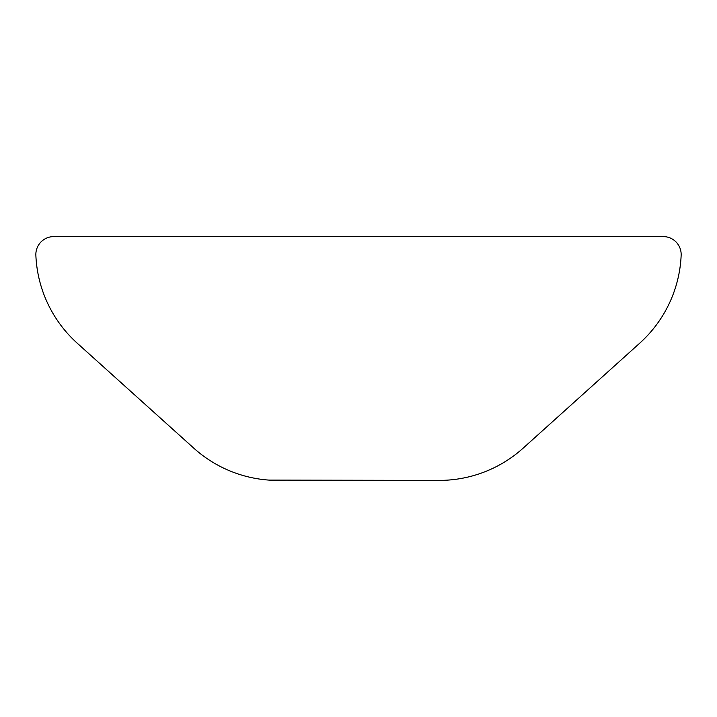 <?xml version="1.0" encoding="UTF-8"?>
<svg xmlns="http://www.w3.org/2000/svg" width="717" height="717" viewBox="0 0 717 717"><rect width="100%" height="100%" fill="white"/><g stroke="black" fill="none" stroke-linecap="round" stroke-linejoin="round"><path stroke-width="1.08" d="M284.954 480.408L277.784 480.408A125.493 125.493 0 0 1 193.814 448.179L77.275 343.246A125.493 125.493 0 0 1 35.868 255.27A17.925 17.925 0 0 1 53.775 236.592L663.234 236.592A17.925 17.925 0 0 1 681.15 255.288A125.493 125.493 0 0 1 639.743 343.165L523.114 448.179A125.493 125.493 0 0 1 439.136 480.408L431.966 480.408M439.136 480.408L268.821 480.094"/></g></svg>
